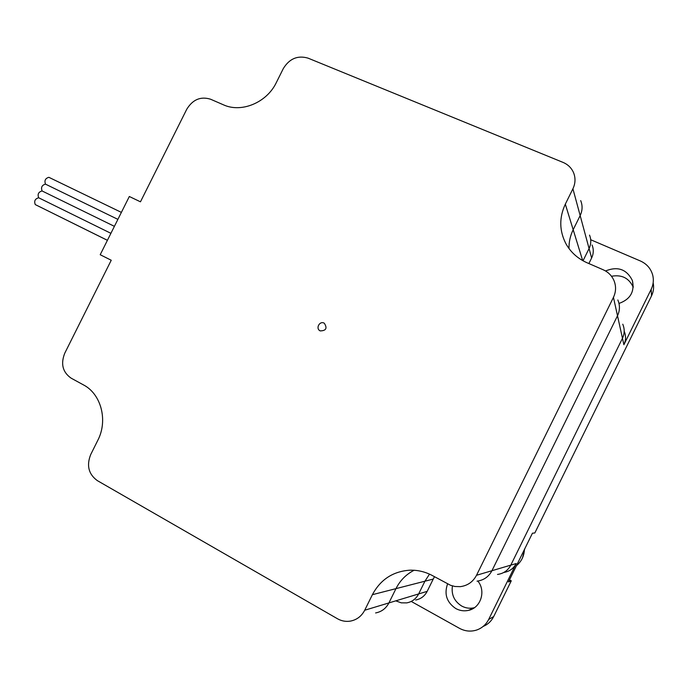 <?xml version="1.0" encoding="UTF-8"?>
<svg xmlns="http://www.w3.org/2000/svg" width="688" height="688" viewBox="0 0 688 688"><rect width="100%" height="100%" fill="white"/><g stroke="black" fill="none" stroke-linecap="round" stroke-linejoin="round"><path stroke-width="1.03" d="M509.473 579.855L511.279 580.827L508.441 581.962L532.443 533.2L534.834 532.968L651.519 295.883C653.54 291.678 654.082 287.317 653.161 282.828M483.114 626.458C487.818 624.489 491.335 621.195 493.683 616.577L511.279 580.827M452.429 585.935C451.173 594.604 454.261 601.312 461.7 606.042C465.673 608.166 469.809 608.742 474.109 607.771L474.428 607.693M633.227 287.266C629.056 278.09 621.806 274.426 611.486 276.266M622.76 324.194C624.747 328.916 624.652 333.611 622.468 338.29C624.652 333.611 624.747 328.916 622.76 324.194M624.188 331.186C626.089 335.727 625.985 340.242 623.887 344.731L651.192 289.27L651.519 295.883M493.683 616.577L488.678 619.441L516.189 563.541L510.797 565.132L622.468 338.29L510.797 565.132C507.942 570.515 503.513 573.62 497.51 574.428C503.513 573.62 507.942 570.515 510.797 565.132L491.937 570.713C488.721 576.768 483.759 580.251 477.033 581.154C483.759 580.251 488.721 576.768 491.937 570.713L476.517 575.28C473.017 581.876 467.616 585.669 460.315 586.649L454.94 586.494L450.597 585.307L432.649 575.701C425.356 571.771 417.685 569.939 409.644 570.197C392.882 571.444 380.455 579.606 372.389 594.69L395.97 588.636C400.089 580.474 406.135 574.351 414.107 570.266C406.135 574.351 400.089 580.474 395.97 588.636L388.918 602.92C386.002 608.467 381.565 611.813 375.605 612.948C381.565 611.813 386.002 608.467 388.918 602.92L395.97 588.636L424.935 581.205L429.493 574.127L424.935 581.205L418.648 593.933C416.051 598.878 412.086 601.862 406.737 602.886L401.285 602.843L396.099 600.977M583.028 260.778L589.074 248.523C591.173 244.042 591.327 239.57 589.53 235.107C591.327 239.57 591.173 244.042 589.074 248.523L583.028 260.778M406.737 602.886C412.086 601.862 416.051 598.878 418.648 593.933L424.935 581.205L433.234 579.072L427.179 591.353C424.677 596.126 420.832 599.016 415.664 600.005M592.067 245.014C593.804 249.331 593.658 253.648 591.628 257.974L588.876 263.556M651.192 289.27C653.376 284.712 653.884 280.016 652.731 275.183C650.9 268.621 646.789 263.882 640.39 260.976L590.717 239.742M516.189 563.541C513.54 568.572 509.421 571.539 503.831 572.45M434.506 576.716L433.234 579.072M488.678 619.441C486.012 624.644 481.961 628.187 476.535 630.07C470.678 631.868 464.985 631.283 459.455 628.316L411.235 601.432M447.604 583.871C443.966 594.114 446.701 602.344 455.8 608.562C459.885 610.746 464.133 611.348 468.554 610.351C480.826 607.882 486.158 591.018 477.85 581.05M618.994 303.434C630.251 299.392 634.723 291.781 632.418 280.601C626.734 269.24 617.764 266.032 605.526 270.969M427.179 591.353L364.709 610.239C361.527 616.276 356.719 619.914 350.261 621.135C345.772 621.814 341.506 621.023 337.473 618.753L97.335 480.62C88.589 474.23 86.37 465.561 90.687 454.605L97.782 440.363C108.171 420.514 101.145 393.975 83.48 384.91L71.139 378.168C62.651 372.217 60.527 363.9 64.758 353.211L111.241 260.245L100.207 254.723L129.327 196.501L140.464 201.816L186.758 109.254C192.735 99.511 200.672 96.165 210.562 99.218L223.419 104.808C241.359 113.15 266.772 102.667 276.292 82.637L283.318 68.551C289.433 58.618 297.672 55.152 308.035 58.136L563.068 162.411C567.927 164.475 571.401 167.855 573.5 172.55C575.675 177.917 575.478 183.335 572.915 188.787L565.321 204.155C559.069 217.606 559.275 230.79 565.923 243.724C570.713 252.264 577.748 258.602 587.027 262.756L603.144 269.748C608.037 271.949 611.598 275.432 613.816 280.197C616.25 285.916 616.121 291.635 613.447 297.362L617.506 315.758L491.937 570.713L617.506 315.758C619.957 310.503 620.069 305.24 617.833 299.968C620.069 305.24 619.957 310.503 617.506 315.758L623.887 344.731M569.002 248.531C568.864 241.978 570.257 235.709 573.181 229.706L580.165 215.576C582.521 210.562 582.693 205.566 580.689 200.604C582.693 205.566 582.521 210.562 580.165 215.576L573.181 229.706C570.257 235.709 568.864 241.978 569.002 248.531M364.709 610.239L372.389 594.69M613.447 297.362L476.517 575.28M320.221 330.902L320.075 330.825C315.285 328.46 319.757 320.427 324.297 323.231C327.497 328.193 326.138 330.747 320.221 330.902M107.405 240.327L38.906 206.391M45.52 184.16L117.889 219.369L45.52 184.16M38.683 197.774C37.35 194.257 38.476 191.978 42.071 190.954L42.106 190.972C40.781 187.428 41.908 185.149 45.468 184.135M42.106 190.972L114.397 226.343L42.071 190.954M38.691 197.783L110.906 233.327L38.691 197.783M107.414 240.301L35.277 204.594C33.918 201.094 35.045 198.815 38.666 197.766M45.503 184.152C44.204 180.6 45.331 178.33 48.874 177.315L121.38 212.386M522.527 557.822L524.695 548.938M516.473 565.648C521.452 561.494 524.101 556.11 524.419 549.506M572.915 188.787L591.628 257.974M565.321 204.155L582.684 260.589M468.554 610.351L474.109 607.771M632.418 280.601L633.235 287.102"/></g></svg>
